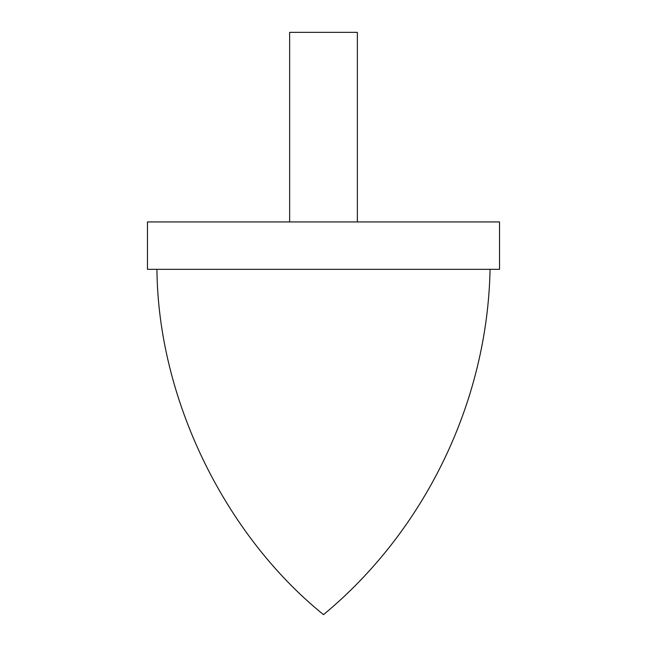 <?xml version="1.0" encoding="UTF-8"?>
<svg xmlns="http://www.w3.org/2000/svg" width="647" height="647" viewBox="0 0 647 647"><rect width="100%" height="100%" fill="white"/><g stroke="black" fill="none" stroke-linecap="round" stroke-linejoin="round"><path stroke-width="0.97" d="M357.354 221.937L357.354 32.35L289.646 32.35L289.646 221.937M499.541 269.33L147.459 269.33L147.459 221.937L499.541 221.937L499.541 269.33M156.938 269.33C158.022 397.687 223.725 533.904 323.5 614.65C425.184 530.508 487.514 401.286 490.062 269.33"/></g></svg>

